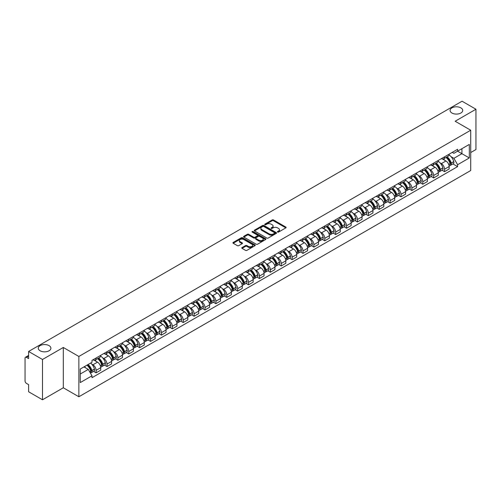 <?xml version="1.0" encoding="UTF-8"?>
<svg xmlns="http://www.w3.org/2000/svg" width="501" height="501" viewBox="0 0 501 501"><rect width="100%" height="100%" fill="white"/><g stroke="black" fill="none" stroke-linecap="round" stroke-linejoin="round"><path stroke-width="0.75" d="M277.604 232.076A0.676 0.395 0 0 0 278.562 232.076L285.839 227.874A0.971 0.557 0 0 0 286.121 227.479A0.971 0.557 0 0 0 285.839 227.078L273.508 219.964A0.971 0.557 0 0 0 272.137 219.964L264.86 224.166A0.676 0.395 0 0 0 265.818 224.717L266.757 224.172A3.1 1.791 0 0 1 271.141 224.172L272.175 224.767A3.1 1.791 0 0 1 273.083 226.032A3.1 1.791 0 0 1 272.175 227.297L271.229 227.842A0.676 0.395 0 0 0 272.187 228.393L273.133 227.855A3.1 1.791 0 0 1 277.516 227.855L278.543 228.443A3.1 1.791 0 0 1 279.452 229.715A3.1 1.791 0 0 1 278.543 230.98L277.604 231.518A0.676 0.395 0 0 0 277.604 232.076L277.604 231.518M49.06 345.621A6.319 3.645 0 0 0 42.178 344.832A6.319 3.645 0 0 0 38.276 348.201A6.319 3.645 0 0 0 40.124 350.781A6.319 3.645 0 0 0 47.013 351.57A6.319 3.645 0 0 0 50.914 348.201A6.319 3.645 0 0 0 49.06 345.621M460.876 107.865A6.319 3.645 0 0 0 453.987 107.076A6.319 3.645 0 0 0 450.086 110.445A6.319 3.645 0 0 0 451.94 113.026A6.319 3.645 0 0 0 458.822 113.815A6.319 3.645 0 0 0 462.724 110.445A6.319 3.645 0 0 0 460.876 107.865M242.058 247.569A0.971 0.557 0 0 0 241.776 247.964A0.971 0.557 0 0 0 242.058 248.364L245.521 250.362A0.971 0.557 0 0 0 246.893 250.362L254.978 245.69A0.971 0.557 0 0 0 255.26 245.296A0.971 0.557 0 0 0 254.978 244.901L242.641 237.781A0.971 0.557 0 0 0 241.275 237.781L233.19 242.446A0.971 0.557 0 0 0 232.902 242.841A0.971 0.557 0 0 0 233.19 243.242L237.368 245.653A0.971 0.557 0 0 0 238.739 245.653L242.196 243.655A0.971 0.557 0 0 0 242.484 243.261A0.971 0.557 0 0 0 242.196 242.866L240.123 241.67A2.593 1.497 0 0 1 239.365 240.612A2.593 1.497 0 0 1 240.968 239.227A2.593 1.497 0 0 1 243.793 239.553L251.909 244.237A2.593 1.497 0 0 1 252.667 245.296A2.593 1.497 0 0 1 251.07 246.68A2.593 1.497 0 0 1 248.245 246.354L246.893 245.571A0.971 0.557 0 0 0 245.521 245.571L242.058 247.569L242.058 248.364M78.864 356.462L63.301 347.475L42.497 359.486L28.607 351.464L462.06 101.215L475.95 109.237L455.152 121.242L470.715 130.229L78.864 356.462L78.864 396.761L470.715 170.528L470.715 130.229M266.826 238.056A0.971 0.557 0 0 0 268.198 238.056L276.283 233.391A0.971 0.557 0 0 0 276.565 232.996A0.971 0.557 0 0 0 276.283 232.602L263.952 225.481A0.971 0.557 0 0 0 262.58 225.481L254.495 230.147A0.971 0.557 0 0 0 254.214 230.541A0.971 0.557 0 0 0 254.495 230.936L266.826 238.056M252.404 232.22A0.676 0.395 0 0 1 253.093 232.32L265.618 239.547L257.545 244.206A0.971 0.557 0 0 1 256.174 244.206L243.843 237.086L243.843 236.297A0.971 0.557 0 0 0 243.561 236.691A0.971 0.557 0 0 0 243.843 237.086M243.843 236.297L247.3 234.299A0.971 0.557 0 0 1 248.671 234.299L253.675 237.186A0.971 0.557 0 0 0 255.047 237.186L257.339 235.865A0.971 0.557 0 0 0 257.62 235.47A0.971 0.557 0 0 0 257.339 235.069L252.135 232.063A0.676 0.395 0 0 1 253.093 231.512L265.63 238.752A0.971 0.557 0 0 1 265.912 239.146A0.971 0.557 0 0 1 265.63 239.541L265.63 238.752M42.497 359.486L42.497 399.785L28.607 391.763L28.607 384.63L26.447 383.384A1.973 1.14 -120 0 1 25.05 380.967L25.05 358.159A1.973 1.14 -120 0 1 25.457 357.251L28.607 355.434M470.715 152.554L475.95 149.536L475.95 109.237M42.497 399.785L63.301 387.774L78.864 396.761M28.607 351.464L28.607 358.597L26.447 357.351A1.973 1.14 -120 0 0 25.457 357.251M444.537 156.826A4.54 2.624 60 0 1 443.598 158.867L448.207 156.206A4.54 2.624 -120 0 0 449.147 154.17M440.166 162.969L441.331 163.639A4.54 2.624 60 0 1 444.544 169.2L449.147 166.539A4.54 2.624 -120 0 0 445.934 160.978L442.64 159.074M449.147 166.539L449.147 169L444.544 171.655L442.045 170.215M443.598 158.867A4.54 2.624 60 0 1 441.362 158.66M444.544 169.2L444.544 171.655M433.653 163.113A4.54 2.624 60 0 1 432.714 165.155L437.317 162.493A4.54 2.624 -120 0 0 438.256 160.452M431.154 176.502L433.653 177.943L438.256 175.281L438.256 172.826A4.54 2.624 -120 0 0 435.05 167.265L431.749 165.361M432.714 165.155A4.54 2.624 60 0 1 430.478 164.948M429.282 169.257L430.44 169.927A4.54 2.624 60 0 1 433.653 175.488L433.653 177.943M422.763 169.401A4.54 2.624 60 0 1 421.823 171.436L426.432 168.781A4.54 2.624 -120 0 0 427.372 166.739M420.264 182.79L422.763 184.23L427.372 181.569L427.372 179.114A4.54 2.624 -120 0 0 424.159 173.553L420.865 171.649M421.823 171.436A4.54 2.624 60 0 1 419.587 171.236M418.391 175.538L419.55 176.208A4.54 2.624 60 0 1 422.763 181.769L422.763 184.23M411.872 175.688A4.54 2.624 60 0 1 410.933 177.723L415.542 175.068A4.54 2.624 -120 0 0 416.481 173.027M409.38 189.077L411.872 190.518L416.481 187.856L416.481 185.401A4.54 2.624 -120 0 0 413.269 179.84L409.975 177.936M410.933 177.723A4.54 2.624 60 0 1 408.697 177.523M407.501 181.825L408.666 182.496A4.54 2.624 60 0 1 411.872 188.057L411.872 190.518M400.988 181.976A4.54 2.624 60 0 1 400.048 184.011L404.651 181.349A4.54 2.624 -120 0 0 405.591 179.314M398.489 195.359L400.988 196.805L405.591 194.144L405.591 191.683A4.54 2.624 -120 0 0 402.384 186.121L399.084 184.218M400.048 184.011A4.54 2.624 60 0 1 397.813 183.804M396.617 188.113L397.775 188.783A4.54 2.624 60 0 1 400.988 194.344L400.988 196.805M390.097 188.257A4.54 2.624 60 0 1 389.158 190.299L393.761 187.637A4.54 2.624 -120 0 0 394.707 185.602M387.599 201.646L390.097 203.087L394.707 200.431L394.707 197.97A4.54 2.624 -120 0 0 391.494 192.409L388.194 190.505M389.158 190.299A4.54 2.624 60 0 1 386.922 190.092M385.726 194.401L386.885 195.071A4.54 2.624 60 0 1 390.097 200.632L390.097 203.087M379.207 194.545A4.54 2.624 60 0 1 378.268 196.586L382.877 193.925A4.54 2.624 -120 0 0 383.816 191.889M376.708 207.934L379.207 209.374L383.816 206.719L383.816 204.258A4.54 2.624 -120 0 0 380.603 198.697L377.309 196.793M378.268 196.586A4.54 2.624 60 0 1 376.032 196.379M374.836 200.688L376 201.358A4.54 2.624 60 0 1 379.207 206.919L379.207 209.374M368.323 200.832A4.54 2.624 60 0 1 367.377 202.874L371.986 200.212A4.54 2.624 -120 0 0 372.926 198.171M365.824 214.221L368.323 215.662L372.926 213L372.926 210.545A4.54 2.624 -120 0 0 369.719 204.984L366.419 203.08M367.377 202.874A4.54 2.624 60 0 1 365.148 202.667M363.945 206.976L365.11 207.646A4.54 2.624 60 0 1 368.323 213.207L368.323 215.662M357.432 207.12A4.54 2.624 60 0 1 356.493 209.155L361.096 206.5A4.54 2.624 -120 0 0 362.035 204.458M354.933 220.509L357.432 221.949L362.041 219.288L362.041 216.833A4.54 2.624 -120 0 0 358.829 211.272L355.528 209.368M356.493 209.155A4.54 2.624 60 0 1 354.257 208.955M353.061 213.257L354.22 213.927A4.54 2.624 60 0 1 357.432 219.488L357.432 221.949M346.542 213.407A4.54 2.624 60 0 1 345.602 215.443L350.212 212.787A4.54 2.624 -120 0 0 351.151 210.746M344.043 226.79L346.542 228.237L351.151 225.575L351.151 223.12A4.54 2.624 -120 0 0 347.938 217.559L344.644 215.655M345.602 215.443A4.54 2.624 60 0 1 343.367 215.242M342.17 219.544L343.335 220.215A4.54 2.624 60 0 1 346.542 225.776L346.542 228.237M335.651 219.695A4.54 2.624 60 0 1 334.712 221.73L339.321 219.069A4.54 2.624 -120 0 0 340.26 217.033M333.159 233.078L335.657 234.524L340.26 231.863L340.26 229.402A4.54 2.624 -120 0 0 337.048 223.841L333.754 221.937M334.712 221.73A4.54 2.624 60 0 1 332.476 221.523M331.28 225.832L332.445 226.502A4.54 2.624 60 0 1 335.657 232.063L335.657 234.524M324.767 225.976A4.54 2.624 60 0 1 323.828 228.018L328.431 225.356A4.54 2.624 -120 0 0 329.37 223.321M322.268 239.365L324.767 240.806L329.37 238.15L329.37 235.689A4.54 2.624 -120 0 0 326.164 230.128L322.863 228.224M323.828 228.018A4.54 2.624 60 0 1 321.592 227.811M320.396 232.12L321.554 232.79A4.54 2.624 60 0 1 324.767 238.351L324.767 240.806M313.876 232.264A4.54 2.624 60 0 1 312.937 234.305L317.546 231.644A4.54 2.624 -120 0 0 318.486 229.608M311.378 245.653L313.876 247.093L318.486 244.438L318.486 241.977A4.54 2.624 -120 0 0 315.273 236.416L311.979 234.512M312.937 234.305A4.54 2.624 60 0 1 310.701 234.099M309.505 238.407L310.664 239.077A4.54 2.624 60 0 1 313.876 244.638L313.876 247.093M302.986 238.551A4.54 2.624 60 0 1 302.047 240.593L306.656 237.931A4.54 2.624 -120 0 0 307.595 235.89M300.494 251.94L302.986 253.381L307.595 250.719L307.595 248.264A4.54 2.624 -120 0 0 304.383 242.703L301.088 240.799M302.047 240.593A4.54 2.624 60 0 1 299.811 240.386M298.615 244.688L299.78 245.365A4.54 2.624 60 0 1 302.986 250.926L302.986 253.381M292.102 244.839A4.54 2.624 60 0 1 291.162 246.874L295.765 244.219A4.54 2.624 -120 0 0 296.705 242.177M289.603 258.228L292.102 259.668L296.705 257.007L296.705 254.552A4.54 2.624 -120 0 0 293.498 248.991L290.198 247.087M291.162 246.874A4.54 2.624 60 0 1 288.927 246.674M287.731 250.976L288.889 251.646A4.54 2.624 60 0 1 292.102 257.207L292.102 259.668M281.211 251.126A4.54 2.624 60 0 1 280.272 253.162L284.875 250.506A4.54 2.624 -120 0 0 285.82 248.465M278.713 264.509L281.211 265.956L285.82 263.294L285.82 260.839A4.54 2.624 -120 0 0 282.608 255.278L279.308 253.374M280.272 253.162A4.54 2.624 60 0 1 278.036 252.955M276.84 257.264L277.999 257.934A4.54 2.624 60 0 1 281.211 263.495L281.211 265.956M270.321 257.414A4.54 2.624 60 0 1 269.381 259.449L273.991 256.788A4.54 2.624 -120 0 0 274.93 254.752M267.822 270.797L270.321 272.243L274.93 269.582L274.93 267.121A4.54 2.624 -120 0 0 271.717 261.56L268.423 259.656M269.381 259.449A4.54 2.624 60 0 1 267.146 259.242M265.95 263.551L267.114 264.221A4.54 2.624 60 0 1 270.321 269.782L270.321 272.243M259.437 263.695A4.54 2.624 60 0 1 258.491 265.737L263.1 263.075A4.54 2.624 -120 0 0 264.04 261.04M256.938 277.084L259.437 278.525L264.04 275.869L264.04 273.408A4.54 2.624 -120 0 0 260.833 267.847L257.533 265.943M258.491 265.737A4.54 2.624 60 0 1 256.261 265.53M255.059 269.839L256.224 270.509A4.54 2.624 60 0 1 259.437 276.07L259.437 278.525M248.546 269.983A4.54 2.624 60 0 1 247.607 272.024L252.21 269.363A4.54 2.624 -120 0 0 253.149 267.327M246.047 283.372L248.546 284.812L253.155 282.157L253.155 279.696A4.54 2.624 -120 0 0 249.943 274.135L246.642 272.231M247.607 272.024A4.54 2.624 60 0 1 245.371 271.818M244.175 276.126L245.333 276.796A4.54 2.624 60 0 1 248.546 282.357L248.546 284.812M237.656 276.27A4.54 2.624 60 0 1 236.716 278.312L241.325 275.65A4.54 2.624 -120 0 0 242.265 273.609M235.157 289.659L237.656 291.1L242.265 288.438L242.265 285.983A4.54 2.624 -120 0 0 239.052 280.422L235.758 278.518M236.716 278.312A4.54 2.624 60 0 1 234.481 278.105M233.284 282.407L234.449 283.084A4.54 2.624 60 0 1 237.656 288.645L237.656 291.1M226.765 282.558A4.54 2.624 60 0 1 225.826 284.593L230.435 281.938A4.54 2.624 -120 0 0 231.374 279.896M224.273 295.947L226.771 297.387L231.374 294.726L231.374 292.271A4.54 2.624 -120 0 0 228.162 286.71L224.868 284.806M225.826 284.593A4.54 2.624 60 0 1 223.59 284.393M222.394 288.695L223.559 289.365A4.54 2.624 60 0 1 226.771 294.926L226.771 297.387M215.881 288.845A4.54 2.624 60 0 1 214.942 290.881L219.544 288.219A4.54 2.624 -120 0 0 220.484 286.184M213.382 302.228L215.881 303.675L220.484 301.013L220.484 298.558A4.54 2.624 -120 0 0 217.277 292.997L213.977 291.094M214.942 290.881A4.54 2.624 60 0 1 212.706 290.674M211.51 294.983L212.668 295.653A4.54 2.624 60 0 1 215.881 301.214L215.881 303.675M204.99 295.133A4.54 2.624 60 0 1 204.051 297.168L208.66 294.507A4.54 2.624 -120 0 0 209.6 292.471M202.492 308.516L204.99 309.962L209.6 307.301L209.6 304.84A4.54 2.624 -120 0 0 206.387 299.279L203.093 297.375M204.051 297.168A4.54 2.624 60 0 1 201.815 296.961M200.619 301.27L201.778 301.94A4.54 2.624 60 0 1 204.99 307.501L204.99 309.962M194.1 301.414A4.54 2.624 60 0 1 193.161 303.456L197.77 300.794A4.54 2.624 -120 0 0 198.709 298.759M191.607 314.803L194.1 316.244L198.709 313.588L198.709 311.127A4.54 2.624 -120 0 0 195.496 305.566L192.202 303.662M193.161 303.456A4.54 2.624 60 0 1 190.925 303.249M189.729 307.558L190.894 308.228A4.54 2.624 60 0 1 194.1 313.789L194.1 316.244M183.216 307.702A4.54 2.624 60 0 1 182.276 309.743L186.879 307.082A4.54 2.624 -120 0 0 187.819 305.046M180.717 321.091L183.216 322.531L187.819 319.876L187.819 317.415A4.54 2.624 -120 0 0 184.612 311.854L181.312 309.95M182.276 309.743A4.54 2.624 60 0 1 180.041 309.537M178.844 313.845L180.003 314.515A4.54 2.624 60 0 1 183.216 320.076L183.216 322.531M172.325 313.989A4.54 2.624 60 0 1 171.386 316.031L175.989 313.369A4.54 2.624 -120 0 0 176.934 311.328M169.826 327.378L172.325 328.819L176.934 326.157L176.934 323.702A4.54 2.624 -120 0 0 173.722 318.141L170.421 316.237M171.386 316.031A4.54 2.624 60 0 1 169.15 315.824M167.954 320.126L169.113 320.803A4.54 2.624 60 0 1 172.325 326.364L172.325 328.819M161.435 320.277A4.54 2.624 60 0 1 160.495 322.312L165.105 319.657A4.54 2.624 -120 0 0 166.044 317.615M158.936 333.666L161.435 335.106L166.044 332.445L166.044 329.99A4.54 2.624 -120 0 0 162.831 324.429L159.537 322.525M160.495 322.312A4.54 2.624 60 0 1 158.26 322.112M157.064 326.414L158.228 327.084A4.54 2.624 60 0 1 161.435 332.645L161.435 335.106M150.55 326.564A4.54 2.624 60 0 1 149.605 328.6L154.214 325.938A4.54 2.624 -120 0 0 155.153 323.903M148.052 339.947L150.55 341.394L155.153 338.732L155.153 336.271A4.54 2.624 -120 0 0 151.947 330.71L148.647 328.806M149.605 328.6A4.54 2.624 60 0 1 147.375 328.393M146.173 332.702L147.338 333.372A4.54 2.624 60 0 1 150.55 338.933L150.55 341.394M139.66 332.852A4.54 2.624 60 0 1 138.721 334.887L143.324 332.226A4.54 2.624 -120 0 0 144.269 330.19M137.161 346.235L139.66 347.681L144.269 345.02L144.269 342.559A4.54 2.624 -120 0 0 141.057 336.998L137.756 335.094M138.721 334.887A4.54 2.624 60 0 1 136.485 334.681M135.289 338.989L136.447 339.659A4.54 2.624 60 0 1 139.66 345.22L139.66 347.681M128.77 339.133A4.54 2.624 60 0 1 127.83 341.175L132.439 338.513A4.54 2.624 -120 0 0 133.379 336.478M126.271 352.522L128.77 353.963L133.379 351.307L133.379 348.846A4.54 2.624 -120 0 0 130.166 343.285L126.872 341.381M127.83 341.175A4.54 2.624 60 0 1 125.594 340.968M124.398 345.277L125.563 345.947A4.54 2.624 60 0 1 128.77 351.508L128.77 353.963M117.879 345.421A4.54 2.624 60 0 1 116.94 347.462L121.549 344.801A4.54 2.624 -120 0 0 122.488 342.759M115.387 358.81L117.885 360.25L122.488 357.595L122.488 355.134A4.54 2.624 -120 0 0 119.276 349.573L115.981 347.669M116.94 347.462A4.54 2.624 60 0 1 114.704 347.256M113.508 351.564L114.673 352.234A4.54 2.624 60 0 1 117.885 357.795L117.885 360.25M106.995 351.708A4.54 2.624 60 0 1 106.055 353.744L110.658 351.088A4.54 2.624 -120 0 0 111.598 349.047M104.496 365.097L106.995 366.538L111.598 363.876L111.598 361.421A4.54 2.624 -120 0 0 108.391 355.86L105.091 353.957M106.055 353.744A4.54 2.624 60 0 1 103.82 353.543M102.624 357.846L103.782 358.516A4.54 2.624 60 0 1 106.995 364.083L106.995 366.538M96.104 357.996A4.54 2.624 60 0 1 95.165 360.031L99.774 357.376A4.54 2.624 -120 0 0 100.714 355.334M93.606 371.385L96.104 372.825L100.714 370.164L100.714 367.709A4.54 2.624 -120 0 0 97.501 362.148L94.207 360.244M95.165 360.031A4.54 2.624 60 0 1 92.929 359.831M91.733 364.133L92.892 364.803A4.54 2.624 60 0 1 96.104 370.364L96.104 372.825M452.253 152.373L453.893 153.319L469.318 144.413L461.922 148.684L461.922 153.682L453.893 158.316L451.057 156.681M80.26 374.034L88.289 369.4L91.99 375.806L80.26 382.576L80.26 369.037L91.99 362.267L91.99 360.369L457.595 149.292L457.595 151.183L469.318 157.953L457.595 164.729L453.893 158.316M469.318 144.413L469.318 157.953M91.99 375.806L91.99 377.698L457.595 166.62L457.595 164.729M63.301 347.475L63.301 387.774M88.289 369.4L83.961 366.901M452.929 163.927L457.595 166.62M277.873 232.17L278.543 231.781A3.1 1.791 0 0 0 279.452 230.516L279.452 229.715M273.083 226.032L273.083 226.84A3.1 1.791 0 0 1 272.175 228.105L271.498 228.494M285.827 227.88L273.508 220.766A0.971 0.557 0 0 0 272.137 220.766L265.129 224.811M276.283 232.602L276.283 233.391L263.952 226.283A0.971 0.557 0 0 0 262.58 226.283L254.508 230.942L254.495 230.147M274.567 233.272A0.676 0.395 0 0 0 274.567 232.721L263.745 226.471A0.676 0.395 0 0 0 262.787 226.471L261.791 227.041A3.1 1.791 0 0 0 260.883 228.306A3.1 1.791 0 0 0 261.791 229.571L269.194 233.848A3.1 1.791 0 0 0 273.577 233.848L274.567 233.272L274.567 234.08A0.676 0.395 0 0 0 274.767 233.798L274.767 232.996M260.883 228.306L260.883 229.114A3.1 1.791 0 0 0 261.791 230.379L261.791 229.571M274.567 234.08L273.577 234.65A3.1 1.791 0 0 1 269.194 234.65L261.791 230.379M243.855 237.098L247.3 235.107L247.3 234.299M257.62 235.47L257.62 236.272A0.971 0.557 0 0 1 257.339 236.666L255.047 237.994A0.971 0.557 0 0 1 253.675 237.994L248.671 235.107A0.971 0.557 0 0 0 247.3 235.107M258.86 240.186A2.593 1.497 0 0 0 261.691 240.511A2.593 1.497 0 0 0 263.288 239.127A2.593 1.497 0 0 0 262.53 238.069L259.668 236.416A0.971 0.557 0 0 0 258.297 236.416L256.005 237.743A0.971 0.557 0 0 0 255.717 238.138A0.971 0.557 0 0 0 256.005 238.532L258.86 240.186L258.86 240.987A2.593 1.497 0 0 0 261.691 241.313A2.593 1.497 0 0 0 263.288 239.929L263.288 239.127M255.717 238.138L255.717 238.946A0.971 0.557 0 0 0 256.005 239.34L256.005 238.532M258.86 240.987L256.005 239.34M252.667 245.296L252.667 246.104A2.593 1.497 0 0 1 251.07 247.488A2.593 1.497 0 0 1 248.245 247.162L246.893 246.379A0.971 0.557 0 0 0 245.521 246.379L242.071 248.371M239.365 240.612L239.365 241.413A2.593 1.497 0 0 0 240.123 242.471L240.123 241.67M242.183 243.661L240.123 242.471M254.965 245.697L242.641 238.589A0.971 0.557 0 0 0 241.275 238.589L233.203 243.248M446.253 157.333A6.219 3.588 60 0 1 446.285 157.352A6.219 3.588 60 0 1 450.38 162.931L450.412 163.063A1.209 0.695 60 0 1 450.224 164.009A1.209 0.695 60 0 1 450.199 164.027M445.984 157.489A7.502 4.334 60 0 1 450.105 163.683L450.142 163.808A2.492 1.44 60 0 1 449.748 165.768L449.128 166.125M450.174 165.217A2.492 1.44 -120 0 0 450.862 165.123A2.492 1.44 -120 0 0 451.257 163.163L451.219 163.038A7.502 4.334 -120 0 0 447.099 156.844M449.053 154.966A7.502 4.334 60 0 1 453.768 161.566L453.806 161.691A2.492 1.44 60 0 1 453.411 163.652L450.862 165.123M443.423 158.955A7.502 4.334 60 0 1 444.988 160.433M448.639 160.445L449.591 160.996M435.363 163.62A6.219 3.588 60 0 1 435.394 163.639A6.219 3.588 60 0 1 439.49 169.219L439.527 169.344A1.209 0.695 60 0 1 439.333 170.296A1.209 0.695 60 0 1 439.308 170.309M435.093 163.777A7.502 4.334 60 0 1 439.214 169.964L439.252 170.096A2.492 1.44 60 0 1 438.857 172.05L438.237 172.413M439.283 171.499A2.492 1.44 -120 0 0 439.978 171.411A2.492 1.44 -120 0 0 440.373 169.451L440.335 169.319A7.502 4.334 -120 0 0 436.208 163.132M438.162 161.253A7.502 4.334 60 0 1 442.878 167.854L442.915 167.979A2.492 1.44 60 0 1 442.521 169.939L439.978 171.411M432.532 165.242A7.502 4.334 60 0 1 434.104 166.72M437.749 166.727L438.707 167.284M424.479 169.908A6.219 3.588 60 0 1 424.51 169.927A6.219 3.588 60 0 1 428.599 175.507L428.637 175.632A1.209 0.695 60 0 1 428.443 176.584A1.209 0.695 60 0 1 428.418 176.596M424.203 170.064A7.502 4.334 60 0 1 428.33 176.252L428.368 176.383A2.492 1.44 60 0 1 427.973 178.337L427.353 178.694M428.399 177.786A2.492 1.44 -120 0 0 429.088 177.692A2.492 1.44 -120 0 0 429.482 175.738L429.445 175.607A7.502 4.334 -120 0 0 425.324 169.419M427.278 167.541A7.502 4.334 60 0 1 431.994 174.135L432.031 174.267A2.492 1.44 60 0 1 431.637 176.22L429.088 177.692M421.648 171.524A7.502 4.334 60 0 1 423.213 173.008M426.858 173.014L427.816 173.565M413.588 176.195A6.219 3.588 60 0 1 413.619 176.208A6.219 3.588 60 0 1 417.709 181.794L417.746 181.919A1.209 0.695 60 0 1 417.558 182.871A1.209 0.695 60 0 1 417.527 182.884M413.319 176.352A7.502 4.334 60 0 1 417.439 182.539L417.477 182.671A2.492 1.44 60 0 1 417.082 184.625L416.463 184.982M417.508 184.074A2.492 1.44 -120 0 0 418.197 183.98A2.492 1.44 -120 0 0 418.592 182.026L418.554 181.894A7.502 4.334 -120 0 0 414.433 175.707M416.387 173.822A7.502 4.334 60 0 1 421.103 180.423L421.141 180.554A2.492 1.44 60 0 1 420.746 182.508L418.197 183.98M410.757 177.811A7.502 4.334 60 0 1 412.323 179.289M415.974 179.302L416.926 179.853M402.698 182.477A6.219 3.588 60 0 1 402.729 182.496A6.219 3.588 60 0 1 406.825 188.075L406.862 188.207A1.209 0.695 60 0 1 406.668 189.159A1.209 0.695 60 0 1 406.643 189.171M402.428 182.633A7.502 4.334 60 0 1 406.549 188.827L406.587 188.952A2.492 1.44 60 0 1 406.192 190.912L405.572 191.269M406.618 190.361A2.492 1.44 -120 0 0 407.313 190.267A2.492 1.44 -120 0 0 407.701 188.313L407.67 188.182A7.502 4.334 -120 0 0 403.543 181.995M405.497 180.109A7.502 4.334 60 0 1 410.213 186.71L410.25 186.842A2.492 1.44 60 0 1 409.856 188.796L407.313 190.267M399.867 184.099A7.502 4.334 60 0 1 401.439 185.577M405.084 185.589L406.042 186.14M391.813 188.764A6.219 3.588 60 0 1 391.845 188.783A6.219 3.588 60 0 1 395.934 194.363L395.972 194.494A1.209 0.695 60 0 1 395.777 195.44A1.209 0.695 60 0 1 395.752 195.459M391.538 188.921A7.502 4.334 60 0 1 395.665 195.114L395.696 195.24A2.492 1.44 60 0 1 395.308 197.2L394.688 197.557M395.734 196.649A2.492 1.44 -120 0 0 396.423 196.555A2.492 1.44 -120 0 0 396.817 194.595L396.779 194.469A7.502 4.334 -120 0 0 392.659 188.276M394.613 186.397A7.502 4.334 60 0 1 399.328 192.998L399.366 193.123A2.492 1.44 60 0 1 398.971 195.083L396.423 196.555M388.983 190.386A7.502 4.334 60 0 1 390.548 191.864M394.193 191.877L395.151 192.428M380.923 195.052A6.219 3.588 60 0 1 380.954 195.071A6.219 3.588 60 0 1 385.044 200.65L385.081 200.782A1.209 0.695 60 0 1 384.893 201.728A1.209 0.695 60 0 1 384.862 201.746M380.654 195.208A7.502 4.334 60 0 1 384.774 201.402L384.812 201.527A2.492 1.44 60 0 1 384.417 203.487L383.797 203.844M384.843 202.936A2.492 1.44 -120 0 0 385.532 202.842A2.492 1.44 -120 0 0 385.927 200.882L385.889 200.757A7.502 4.334 -120 0 0 381.768 194.563M383.722 192.685A7.502 4.334 60 0 1 388.438 199.285L388.475 199.411A2.492 1.44 60 0 1 388.081 201.371L385.532 202.842M378.092 196.674A7.502 4.334 60 0 1 379.658 198.152M383.309 198.158L384.261 198.715M370.032 201.339A6.219 3.588 60 0 1 370.064 201.358A6.219 3.588 60 0 1 374.159 206.938L374.197 207.063A1.209 0.695 60 0 1 374.003 208.015A1.209 0.695 60 0 1 373.978 208.028M369.763 201.496A7.502 4.334 60 0 1 373.884 207.683L373.921 207.815A2.492 1.44 60 0 1 373.527 209.769L372.907 210.132M373.953 209.218A2.492 1.44 -120 0 0 374.642 209.124A2.492 1.44 -120 0 0 375.036 207.17L374.998 207.038A7.502 4.334 -120 0 0 370.878 200.851M372.832 198.972A7.502 4.334 60 0 1 377.547 205.573L377.585 205.698A2.492 1.44 60 0 1 377.19 207.658L374.642 209.124M367.202 202.961A7.502 4.334 60 0 1 368.767 204.439M372.418 204.446L373.377 204.997M359.148 207.627A6.219 3.588 60 0 1 359.179 207.646A6.219 3.588 60 0 1 363.269 213.226L363.306 213.351A1.209 0.695 60 0 1 363.112 214.303A1.209 0.695 60 0 1 363.087 214.315M358.873 207.783A7.502 4.334 60 0 1 362.993 213.971L363.031 214.102A2.492 1.44 60 0 1 362.636 216.056L362.016 216.413M363.062 215.505A2.492 1.44 -120 0 0 363.757 215.411A2.492 1.44 -120 0 0 364.152 213.457L364.114 213.326A7.502 4.334 -120 0 0 359.987 207.138M361.941 205.26A7.502 4.334 60 0 1 366.663 211.854L366.694 211.986A2.492 1.44 60 0 1 366.306 213.94L363.757 215.411M356.317 209.243A7.502 4.334 60 0 1 357.883 210.721M361.528 210.733L362.486 211.284M348.258 213.914A6.219 3.588 60 0 1 348.289 213.927A6.219 3.588 60 0 1 352.378 219.513L352.416 219.638A1.209 0.695 60 0 1 352.228 220.59A1.209 0.695 60 0 1 352.197 220.603M347.982 214.071A7.502 4.334 60 0 1 352.109 220.258L352.147 220.39A2.492 1.44 60 0 1 351.752 222.344L351.132 222.701M352.178 221.793A2.492 1.44 -120 0 0 352.867 221.699A2.492 1.44 -120 0 0 353.261 219.745L353.224 219.613A7.502 4.334 -120 0 0 349.103 213.426M351.057 211.541A7.502 4.334 60 0 1 355.773 218.142L355.81 218.273A2.492 1.44 60 0 1 355.416 220.227L352.867 221.699M345.427 215.53A7.502 4.334 60 0 1 346.993 217.008M350.637 217.021L351.596 217.572M337.367 220.196A6.219 3.588 60 0 1 337.398 220.215A6.219 3.588 60 0 1 341.494 225.794L341.525 225.926A1.209 0.695 60 0 1 341.338 226.878A1.209 0.695 60 0 1 341.313 226.89M337.098 220.352A7.502 4.334 60 0 1 341.219 226.546L341.256 226.671A2.492 1.44 60 0 1 340.862 228.631L340.242 228.988M341.287 228.08A2.492 1.44 -120 0 0 341.976 227.986A2.492 1.44 -120 0 0 342.371 226.026L342.333 225.901A7.502 4.334 -120 0 0 338.213 219.714M340.166 217.829A7.502 4.334 60 0 1 344.882 224.429L344.92 224.561A2.492 1.44 60 0 1 344.525 226.515L341.976 227.986M334.536 221.818A7.502 4.334 60 0 1 336.102 223.296M339.753 223.308L340.705 223.859M326.477 226.483A6.219 3.588 60 0 1 326.508 226.502A6.219 3.588 60 0 1 330.604 232.082L330.641 232.214A1.209 0.695 60 0 1 330.447 233.159A1.209 0.695 60 0 1 330.422 233.178M326.207 226.64A7.502 4.334 60 0 1 330.328 232.833L330.366 232.959A2.492 1.44 60 0 1 329.971 234.919L329.351 235.276M330.397 234.368A2.492 1.44 -120 0 0 331.092 234.274A2.492 1.44 -120 0 0 331.487 232.314L331.449 232.188A7.502 4.334 -120 0 0 327.322 225.995M329.276 224.116A7.502 4.334 60 0 1 333.992 230.717L334.029 230.842A2.492 1.44 60 0 1 333.635 232.802L331.092 234.274M323.646 228.105A7.502 4.334 60 0 1 325.218 229.583M328.863 229.596L329.821 230.147M315.592 232.771A6.219 3.588 60 0 1 315.624 232.79A6.219 3.588 60 0 1 319.713 238.37L319.751 238.501A1.209 0.695 60 0 1 319.563 239.447A1.209 0.695 60 0 1 319.532 239.459M315.317 232.927A7.502 4.334 60 0 1 319.444 239.121L319.481 239.246A2.492 1.44 60 0 1 319.087 241.206L318.467 241.563M319.513 240.655A2.492 1.44 -120 0 0 320.202 240.561A2.492 1.44 -120 0 0 320.596 238.601L320.559 238.476A7.502 4.334 -120 0 0 316.438 232.282M318.392 230.404A7.502 4.334 60 0 1 323.107 237.004L323.145 237.13A2.492 1.44 60 0 1 322.75 239.09L320.202 240.561M312.762 234.393A7.502 4.334 60 0 1 314.327 235.871M317.972 235.877L318.93 236.434M304.702 239.058A6.219 3.588 60 0 1 304.733 239.077A6.219 3.588 60 0 1 308.823 244.657L308.86 244.782A1.209 0.695 60 0 1 308.672 245.734A1.209 0.695 60 0 1 308.641 245.747M304.433 239.215A7.502 4.334 60 0 1 308.553 245.402L308.591 245.534A2.492 1.44 60 0 1 308.196 247.488L307.576 247.851M308.622 246.937A2.492 1.44 -120 0 0 309.311 246.843A2.492 1.44 -120 0 0 309.706 244.889L309.668 244.757A7.502 4.334 -120 0 0 305.547 238.57M307.501 236.691A7.502 4.334 60 0 1 312.217 243.292L312.255 243.417A2.492 1.44 60 0 1 311.86 245.377L309.311 246.843M301.871 240.674A7.502 4.334 60 0 1 303.437 242.158M307.088 242.165L308.04 242.716M293.811 245.346A6.219 3.588 60 0 1 293.843 245.365A6.219 3.588 60 0 1 297.938 250.945L297.976 251.07A1.209 0.695 60 0 1 297.782 252.022A1.209 0.695 60 0 1 297.757 252.034M293.542 245.503A7.502 4.334 60 0 1 297.663 251.69L297.7 251.821A2.492 1.44 60 0 1 297.306 253.775L296.686 254.132M297.732 253.224A2.492 1.44 -120 0 0 298.427 253.13A2.492 1.44 -120 0 0 298.815 251.176L298.784 251.045A7.502 4.334 -120 0 0 294.657 244.857M296.611 242.972A7.502 4.334 60 0 1 301.326 249.573L301.364 249.705A2.492 1.44 60 0 1 300.969 251.659L298.427 253.13M290.981 246.962A7.502 4.334 60 0 1 292.553 248.44M296.197 248.452L297.156 249.003M282.927 251.634A6.219 3.588 60 0 1 282.959 251.646A6.219 3.588 60 0 1 287.048 257.226L287.086 257.357A1.209 0.695 60 0 1 286.891 258.309A1.209 0.695 60 0 1 286.866 258.322M282.652 251.79A7.502 4.334 60 0 1 286.779 257.977L286.81 258.109A2.492 1.44 60 0 1 286.422 260.063L285.802 260.42M286.848 259.512A2.492 1.44 -120 0 0 287.536 259.418A2.492 1.44 -120 0 0 287.931 257.464L287.893 257.332A7.502 4.334 -120 0 0 283.773 251.145M285.727 249.26A7.502 4.334 60 0 1 290.442 255.861L290.48 255.992A2.492 1.44 60 0 1 290.085 257.946L287.536 259.418M280.097 253.249A7.502 4.334 60 0 1 281.662 254.727M285.307 254.74L286.265 255.291M272.037 257.915A6.219 3.588 60 0 1 272.068 257.934A6.219 3.588 60 0 1 276.157 263.513L276.195 263.645A1.209 0.695 60 0 1 276.007 264.597A1.209 0.695 60 0 1 275.976 264.609M271.767 258.071A7.502 4.334 60 0 1 275.888 264.265L275.926 264.39A2.492 1.44 60 0 1 275.531 266.35L274.911 266.707M275.957 265.799A2.492 1.44 -120 0 0 276.646 265.705A2.492 1.44 -120 0 0 277.04 263.745L277.003 263.62A7.502 4.334 -120 0 0 272.882 257.426M274.836 255.548A7.502 4.334 60 0 1 279.552 262.148L279.589 262.28A2.492 1.44 60 0 1 279.195 264.234L276.646 265.705M269.206 259.537A7.502 4.334 60 0 1 270.772 261.015M274.423 261.027L275.375 261.578M261.146 264.202A6.219 3.588 60 0 1 261.178 264.221A6.219 3.588 60 0 1 265.273 269.801L265.311 269.933A1.209 0.695 60 0 1 265.117 270.878A1.209 0.695 60 0 1 265.092 270.897M260.877 264.359A7.502 4.334 60 0 1 264.998 270.553L265.035 270.678A2.492 1.44 60 0 1 264.641 272.638L264.021 272.995M265.067 272.087A2.492 1.44 -120 0 0 265.755 271.993A2.492 1.44 -120 0 0 266.15 270.033L266.112 269.907A7.502 4.334 -120 0 0 261.992 263.714M263.946 261.835A7.502 4.334 60 0 1 268.661 268.436L268.699 268.561A2.492 1.44 60 0 1 268.304 270.521L265.755 271.993M258.316 265.824A7.502 4.334 60 0 1 259.881 267.302M263.532 267.315L264.49 267.866M250.262 270.49A6.219 3.588 60 0 1 250.293 270.509A6.219 3.588 60 0 1 254.383 276.089L254.42 276.22A1.209 0.695 60 0 1 254.226 277.166A1.209 0.695 60 0 1 254.201 277.178M249.986 270.646A7.502 4.334 60 0 1 254.107 276.834L254.145 276.965A2.492 1.44 60 0 1 253.75 278.925L253.13 279.282M254.176 278.374A2.492 1.44 -120 0 0 254.871 278.28A2.492 1.44 -120 0 0 255.266 276.32L255.228 276.195A7.502 4.334 -120 0 0 251.101 270.001M253.055 268.123A7.502 4.334 60 0 1 257.777 274.723L257.808 274.849A2.492 1.44 60 0 1 257.42 276.809L254.871 278.28M247.431 272.112A7.502 4.334 60 0 1 248.997 273.59M252.642 273.596L253.6 274.153M239.372 276.777A6.219 3.588 60 0 1 239.403 276.796A6.219 3.588 60 0 1 243.492 282.376L243.53 282.501A1.209 0.695 60 0 1 243.342 283.453A1.209 0.695 60 0 1 243.311 283.466M239.096 276.934A7.502 4.334 60 0 1 243.223 283.121L243.261 283.253A2.492 1.44 60 0 1 242.866 285.207L242.246 285.57M243.292 284.656A2.492 1.44 -120 0 0 243.981 284.562A2.492 1.44 -120 0 0 244.375 282.608L244.338 282.476A7.502 4.334 -120 0 0 240.217 276.289M242.171 274.41A7.502 4.334 60 0 1 246.887 281.005L246.924 281.136A2.492 1.44 60 0 1 246.53 283.096L243.981 284.562M236.541 278.393A7.502 4.334 60 0 1 238.107 279.877M241.751 279.884L242.709 280.435M228.481 283.065A6.219 3.588 60 0 1 228.512 283.084A6.219 3.588 60 0 1 232.608 288.664L232.639 288.789A1.209 0.695 60 0 1 232.451 289.741A1.209 0.695 60 0 1 232.426 289.753M228.212 283.222A7.502 4.334 60 0 1 232.332 289.409L232.37 289.54A2.492 1.44 60 0 1 231.976 291.494L231.356 291.851M232.401 290.943A2.492 1.44 -120 0 0 233.09 290.849A2.492 1.44 -120 0 0 233.485 288.895L233.447 288.764A7.502 4.334 -120 0 0 229.326 282.577M231.28 280.692A7.502 4.334 60 0 1 235.996 287.292L236.034 287.424A2.492 1.44 60 0 1 235.639 289.378L233.09 290.849M225.65 284.681A7.502 4.334 60 0 1 227.216 286.159M230.867 286.171L231.819 286.722M217.591 289.353A6.219 3.588 60 0 1 217.622 289.365A6.219 3.588 60 0 1 221.718 294.945L221.755 295.076A1.209 0.695 60 0 1 221.561 296.028A1.209 0.695 60 0 1 221.536 296.041M217.321 289.509A7.502 4.334 60 0 1 221.442 295.696L221.48 295.828A2.492 1.44 60 0 1 221.085 297.782L220.465 298.139M221.511 297.231A2.492 1.44 -120 0 0 222.206 297.137A2.492 1.44 -120 0 0 222.601 295.183L222.563 295.051A7.502 4.334 -120 0 0 218.436 288.864M220.39 286.979A7.502 4.334 60 0 1 225.106 293.58L225.143 293.711A2.492 1.44 60 0 1 224.749 295.665L222.206 297.137M214.76 290.968A7.502 4.334 60 0 1 216.332 292.446M219.977 292.459L220.935 293.01M206.706 295.634A6.219 3.588 60 0 1 206.738 295.653A6.219 3.588 60 0 1 210.827 301.233L210.865 301.364A1.209 0.695 60 0 1 210.677 302.31A1.209 0.695 60 0 1 210.645 302.328M206.431 295.79A7.502 4.334 60 0 1 210.558 301.984L210.595 302.109A2.492 1.44 60 0 1 210.201 304.069L209.581 304.426M210.627 303.518A2.492 1.44 -120 0 0 211.316 303.424A2.492 1.44 -120 0 0 211.71 301.464L211.672 301.339A7.502 4.334 -120 0 0 207.552 295.145M209.506 293.267A7.502 4.334 60 0 1 214.221 299.867L214.259 299.999A2.492 1.44 60 0 1 213.864 301.953L211.316 303.424M203.876 297.256A7.502 4.334 60 0 1 205.441 298.734M209.086 298.746L210.044 299.297M195.816 301.921A6.219 3.588 60 0 1 195.847 301.94A6.219 3.588 60 0 1 199.937 307.52L199.974 307.652A1.209 0.695 60 0 1 199.786 308.597A1.209 0.695 60 0 1 199.755 308.616M195.547 302.078A7.502 4.334 60 0 1 199.667 308.272L199.705 308.397A2.492 1.44 60 0 1 199.31 310.357L198.69 310.714M199.736 309.806A2.492 1.44 -120 0 0 200.425 309.712A2.492 1.44 -120 0 0 200.82 307.752L200.782 307.627A7.502 4.334 -120 0 0 196.661 301.433M198.615 299.554A7.502 4.334 60 0 1 203.331 306.155L203.368 306.28A2.492 1.44 60 0 1 202.974 308.24L200.425 309.712M192.985 303.543A7.502 4.334 60 0 1 194.551 305.021M198.202 305.034L199.154 305.585M184.925 308.209A6.219 3.588 60 0 1 184.957 308.228A6.219 3.588 60 0 1 189.052 313.808L189.09 313.939A1.209 0.695 60 0 1 188.896 314.885A1.209 0.695 60 0 1 188.871 314.897M184.656 308.365A7.502 4.334 60 0 1 188.777 314.553L188.814 314.684A2.492 1.44 60 0 1 188.42 316.645L187.8 317.001M188.846 316.093A2.492 1.44 -120 0 0 189.541 315.999A2.492 1.44 -120 0 0 189.929 314.039L189.898 313.914A7.502 4.334 -120 0 0 185.771 307.72M187.725 305.842A7.502 4.334 60 0 1 192.44 312.442L192.478 312.568A2.492 1.44 60 0 1 192.083 314.528L189.541 315.999M182.095 309.831A7.502 4.334 60 0 1 183.667 311.309M187.311 311.315L188.27 311.873M174.041 314.496A6.219 3.588 60 0 1 174.072 314.515A6.219 3.588 60 0 1 178.162 320.095L178.199 320.22A1.209 0.695 60 0 1 178.005 321.172A1.209 0.695 60 0 1 177.98 321.185M173.766 314.653A7.502 4.334 60 0 1 177.893 320.84L177.924 320.972A2.492 1.44 60 0 1 177.536 322.926L176.916 323.289M177.961 322.375A2.492 1.44 -120 0 0 178.65 322.281A2.492 1.44 -120 0 0 179.045 320.327L179.007 320.195A7.502 4.334 -120 0 0 174.887 314.008M176.84 312.129A7.502 4.334 60 0 1 181.556 318.724L181.594 318.855A2.492 1.44 60 0 1 181.199 320.815L178.65 322.281M171.21 316.112A7.502 4.334 60 0 1 172.776 317.596M176.421 317.603L177.379 318.154M163.151 320.784A6.219 3.588 60 0 1 163.182 320.803A6.219 3.588 60 0 1 167.271 326.383L167.309 326.508A1.209 0.695 60 0 1 167.121 327.46A1.209 0.695 60 0 1 167.09 327.472M162.881 320.941A7.502 4.334 60 0 1 167.002 327.128L167.04 327.259A2.492 1.44 60 0 1 166.645 329.213L166.025 329.57M167.071 328.662A2.492 1.44 -120 0 0 167.76 328.568A2.492 1.44 -120 0 0 168.154 326.614L168.117 326.483A7.502 4.334 -120 0 0 163.996 320.296M165.95 318.411A7.502 4.334 60 0 1 170.666 325.011L170.703 325.143A2.492 1.44 60 0 1 170.309 327.097L167.76 328.568M160.32 322.4A7.502 4.334 60 0 1 161.886 323.878M165.537 323.89L166.489 324.441M152.26 327.065A6.219 3.588 60 0 1 152.291 327.084A6.219 3.588 60 0 1 156.387 332.664L156.425 332.796A1.209 0.695 60 0 1 156.231 333.747A1.209 0.695 60 0 1 156.206 333.76M151.991 327.228A7.502 4.334 60 0 1 156.112 333.415L156.149 333.547A2.492 1.44 60 0 1 155.755 335.501L155.135 335.858M156.18 334.95A2.492 1.44 -120 0 0 156.869 334.856A2.492 1.44 -120 0 0 157.264 332.902L157.226 332.77A7.502 4.334 -120 0 0 153.106 326.583M155.059 324.698A7.502 4.334 60 0 1 159.775 331.299L159.813 331.43A2.492 1.44 60 0 1 159.418 333.384L156.869 334.856M149.43 328.687A7.502 4.334 60 0 1 150.995 330.165M154.646 330.178L155.604 330.729M141.376 333.353A6.219 3.588 60 0 1 141.407 333.372A6.219 3.588 60 0 1 145.497 338.952L145.534 339.083A1.209 0.695 60 0 1 145.34 340.029A1.209 0.695 60 0 1 145.315 340.047M141.1 333.509A7.502 4.334 60 0 1 145.221 339.703L145.259 339.828A2.492 1.44 60 0 1 144.864 341.788L144.244 342.145M145.296 341.237A2.492 1.44 -120 0 0 145.985 341.143A2.492 1.44 -120 0 0 146.38 339.183L146.342 339.058A7.502 4.334 -120 0 0 142.215 332.864M144.169 330.986A7.502 4.334 60 0 1 148.891 337.586L148.922 337.718A2.492 1.44 60 0 1 148.534 339.672L145.985 341.143M138.545 334.975A7.502 4.334 60 0 1 140.111 336.453M143.756 336.465L144.714 337.016M130.485 339.64A6.219 3.588 60 0 1 130.517 339.659A6.219 3.588 60 0 1 134.606 345.239L134.644 345.371A1.209 0.695 60 0 1 134.456 346.316A1.209 0.695 60 0 1 134.425 346.335M130.21 339.797A7.502 4.334 60 0 1 134.337 345.991L134.374 346.116A2.492 1.44 60 0 1 133.98 348.076L133.36 348.433M134.406 347.525A2.492 1.44 -120 0 0 135.095 347.431A2.492 1.44 -120 0 0 135.489 345.471L135.452 345.346A7.502 4.334 -120 0 0 131.331 339.152M133.285 337.273A7.502 4.334 60 0 1 138 343.874L138.038 343.999A2.492 1.44 60 0 1 137.643 345.959L135.095 347.431M127.655 341.262A7.502 4.334 60 0 1 129.22 342.74M132.865 342.753L133.823 343.304M119.595 345.928A6.219 3.588 60 0 1 119.626 345.947A6.219 3.588 60 0 1 123.722 351.527L123.753 351.658A1.209 0.695 60 0 1 123.565 352.604A1.209 0.695 60 0 1 123.54 352.616M119.326 346.085A7.502 4.334 60 0 1 123.446 352.272L123.484 352.403A2.492 1.44 60 0 1 123.089 354.364L122.469 354.721M123.515 353.812A2.492 1.44 -120 0 0 124.204 353.719A2.492 1.44 -120 0 0 124.599 351.758L124.561 351.627A7.502 4.334 -120 0 0 120.44 345.44M122.394 343.561A7.502 4.334 60 0 1 127.11 350.161L127.148 350.287A2.492 1.44 60 0 1 126.753 352.247L124.204 353.719M116.764 347.55A7.502 4.334 60 0 1 118.33 349.028M121.981 349.034L122.933 349.592M108.704 352.216A6.219 3.588 60 0 1 108.736 352.234A6.219 3.588 60 0 1 112.831 357.814L112.869 357.939A1.209 0.695 60 0 1 112.675 358.891A1.209 0.695 60 0 1 112.65 358.904M108.435 352.372A7.502 4.334 60 0 1 112.556 358.559L112.593 358.691A2.492 1.44 60 0 1 112.199 360.645L111.579 361.002M112.625 360.094A2.492 1.44 -120 0 0 113.32 360A2.492 1.44 -120 0 0 113.714 358.046L113.677 357.914A7.502 4.334 -120 0 0 109.55 351.727M111.504 349.848A7.502 4.334 60 0 1 116.219 356.443L116.257 356.574A2.492 1.44 60 0 1 115.863 358.534L113.32 360M105.874 353.831A7.502 4.334 60 0 1 107.446 355.315M111.09 355.322L112.049 355.873M97.82 358.503A6.219 3.588 60 0 1 97.852 358.516A6.219 3.588 60 0 1 101.941 364.102L101.979 364.227A1.209 0.695 60 0 1 101.791 365.179A1.209 0.695 60 0 1 101.759 365.191M97.545 358.66A7.502 4.334 60 0 1 101.672 364.847L101.709 364.978A2.492 1.44 60 0 1 101.315 366.932L100.695 367.289M101.741 366.381A2.492 1.44 -120 0 0 102.429 366.287A2.492 1.44 -120 0 0 102.824 364.333L102.786 364.202A7.502 4.334 -120 0 0 98.666 358.015M100.62 356.13A7.502 4.334 60 0 1 105.335 362.73L105.373 362.862A2.492 1.44 60 0 1 104.978 364.816L102.429 366.287M94.99 360.119A7.502 4.334 60 0 1 96.555 361.597M100.2 361.609L101.158 362.16M87.268 364.991A6.219 3.588 60 0 1 91.05 370.383L91.088 370.515A1.209 0.695 60 0 1 90.9 371.466A1.209 0.695 60 0 1 90.869 371.479M86.949 365.173A7.502 4.334 60 0 1 90.781 371.135L90.819 371.266A2.492 1.44 60 0 1 90.474 373.189M90.85 372.669A2.492 1.44 -120 0 0 91.539 372.575A2.492 1.44 -120 0 0 91.934 370.621L91.896 370.49A7.502 4.334 -120 0 0 88.07 364.528M90.612 363.056A7.502 4.334 60 0 1 94.445 369.018L94.482 369.149A2.492 1.44 60 0 1 94.088 371.103L91.539 372.575M84.4 366.644A7.502 4.334 60 0 1 85.665 367.884M89.316 367.897L90.268 368.448M106.995 364.083L111.598 361.421M117.885 357.795L122.488 355.134M128.77 351.508L133.379 348.846M139.66 345.22L144.269 342.559M150.55 338.933L155.153 336.271M161.435 332.645L166.044 329.99M172.325 326.364L176.934 323.702M183.216 320.076L187.819 317.415M194.1 313.789L198.709 311.127M204.99 307.501L209.6 304.84M215.881 301.214L220.484 298.558M226.771 294.926L231.374 292.271M237.656 288.645L242.265 285.983M248.546 282.357L253.155 279.696M259.437 276.07L264.04 273.408M270.321 269.782L274.93 267.121M281.211 263.495L285.82 260.839M292.102 257.207L296.705 254.552M302.986 250.926L307.595 248.264M313.876 244.638L318.486 241.977M324.767 238.351L329.37 235.689M335.657 232.063L340.26 229.402M346.542 225.776L351.151 223.12M357.432 219.488L362.041 216.833M368.323 213.207L372.926 210.545M379.207 206.919L383.816 204.258M390.097 200.632L394.707 197.97M400.988 194.344L405.591 191.683M411.872 188.057L416.481 185.401M422.763 181.769L427.372 179.114M433.653 175.488L438.256 172.826M96.104 370.364L100.714 367.709M92.892 364.803L97.501 362.148M103.782 358.516L108.391 355.86M114.673 352.234L119.276 349.573M125.563 345.947L130.166 343.285M136.447 339.659L141.057 336.998M147.338 333.372L151.947 330.71M158.228 327.084L162.831 324.429M169.113 320.803L173.722 318.141M180.003 314.515L184.612 311.854M190.894 308.228L195.496 305.566M201.778 301.94L206.387 299.279M212.668 295.653L217.277 292.997M223.559 289.365L228.162 286.71M234.449 283.084L239.052 280.422M245.333 276.796L249.943 274.135M256.224 270.509L260.833 267.847M267.114 264.221L271.717 261.56M277.999 257.934L282.608 255.278M288.889 251.646L293.498 248.991M299.78 245.365L304.383 242.703M310.664 239.077L315.273 236.416M321.554 232.79L326.164 230.128M332.445 226.502L337.048 223.841M343.335 220.215L347.938 217.559M354.22 213.927L358.829 211.272M365.11 207.646L369.719 204.984M376 201.358L380.603 198.697M386.885 195.071L391.494 192.409M397.775 188.783L402.384 186.121M408.666 182.496L413.269 179.84M419.55 176.208L424.159 173.553M430.44 169.927L435.05 167.265M441.331 163.639L445.934 160.978M28.607 356.098L26.447 357.351M278.543 231.781L278.543 230.98M271.229 228.393L271.229 227.842M272.175 228.105L272.175 227.297M264.86 224.717L264.86 224.166M272.137 220.766L272.137 219.964M273.508 220.766L273.508 219.964M285.839 227.874L285.839 227.078M262.58 226.283L262.58 225.481M263.952 226.283L263.952 225.481M269.194 234.65L269.194 233.848M273.577 234.65L273.577 233.848M248.671 235.107L248.671 234.299M253.675 237.994L253.675 237.186M255.047 237.994L255.047 237.186M257.339 236.666L257.339 235.865M253.093 232.32L253.093 231.512M245.521 246.379L245.521 245.571M246.893 246.379L246.893 245.571M248.245 247.162L248.245 246.354M242.196 243.655L242.196 242.866M233.19 243.242L233.19 242.446M241.275 238.589L241.275 237.781M242.641 238.589L242.641 237.781M254.978 245.69L254.978 244.901M448.777 164.597L450.142 163.808M451.257 163.163L453.806 161.691M451.219 163.038L453.768 161.566M448.733 164.472L450.474 163.458M437.887 170.885L439.252 170.096M440.373 169.451L442.915 167.979M440.335 169.319L442.878 167.854M437.843 170.76L439.584 169.745M427.002 177.172L428.368 176.383M429.482 175.738L432.031 174.267M429.445 175.607L431.994 174.135M426.952 177.047L428.693 176.033M416.112 183.454L417.477 182.671M418.592 182.026L421.141 180.554M418.554 181.894L421.103 180.423M417.439 182.533L417.809 182.314M416.068 183.335L417.439 182.539M405.221 189.741L406.587 188.952M407.701 188.313L410.25 186.842M407.67 188.182L410.213 186.71M405.177 189.622L406.918 188.601M394.331 196.029L395.696 195.24M396.817 194.595L399.366 193.123M396.779 194.469L399.328 192.998M394.287 195.904L396.028 194.889M383.447 202.316L384.812 201.527M385.927 200.882L388.475 199.411M385.889 200.757L388.438 199.285M383.397 202.191L385.144 201.177M372.556 208.604L373.921 207.815M375.036 207.17L377.585 205.698M374.998 207.038L377.547 205.573M373.884 207.677L374.253 207.464M372.512 208.479L373.884 207.683M361.666 214.891L363.031 214.102M364.152 213.457L366.694 211.986M364.114 213.326L366.663 211.854M361.622 214.766L363.363 213.745M350.781 221.173L352.147 220.39M353.261 219.745L355.81 218.273M353.224 219.613L355.773 218.142M350.731 221.054L352.479 220.033M339.891 227.46L341.256 226.671M342.371 226.026L344.92 224.561M342.333 225.901L344.882 224.429M339.847 227.341L341.588 226.32M329 233.748L330.366 232.959M331.487 232.314L334.029 230.842M331.449 232.188L333.992 230.717M330.328 232.821L330.698 232.608M328.957 233.623L330.328 232.833M318.116 240.035L319.481 239.246M320.596 238.601L323.145 237.13M320.559 238.476L323.107 237.004M319.438 239.109L319.807 238.896M318.066 239.91L319.444 239.121M307.226 246.323L308.591 245.534M309.706 244.889L312.255 243.417M309.668 244.757L312.217 243.292M307.182 246.198L308.923 245.183M296.335 252.61L297.7 251.821M298.815 251.176L301.364 249.705M298.784 251.045L301.326 249.573M296.291 252.485L298.032 251.464M285.445 258.892L286.81 258.109M287.931 257.464L290.48 255.992M287.893 257.332L290.442 255.861M286.772 257.971L287.142 257.752M285.401 258.773L286.779 257.977M274.561 265.179L275.926 264.39M277.04 263.745L279.589 262.28M277.003 263.62L279.552 262.148M275.882 264.252L276.258 264.04M274.51 265.054L275.888 264.265M263.67 271.467L265.035 270.678M266.15 270.033L268.699 268.561M266.112 269.907L268.661 268.436M263.626 271.342L265.367 270.327M252.78 277.754L254.145 276.965M255.266 276.32L257.808 274.849M255.228 276.195L257.777 274.723M252.736 277.629L254.477 276.615M241.895 284.042L243.261 283.253M244.375 282.608L246.924 281.136M244.338 282.476L246.887 281.005M243.217 283.115L243.592 282.902M241.845 283.917L243.223 283.121M231.005 290.329L232.37 289.54M233.485 288.895L236.034 287.424M233.447 288.764L235.996 287.292M232.332 289.403L232.702 289.183M230.961 290.204L232.332 289.409M220.114 296.611L221.48 295.828M222.601 295.183L225.143 293.711M222.563 295.051L225.106 293.58M220.071 296.492L221.811 295.471M209.23 302.898L210.595 302.109M211.71 301.464L214.259 299.999M211.672 301.339L214.221 299.867M209.18 302.773L210.921 301.759M198.34 309.186L199.705 308.397M200.82 307.752L203.368 306.28M200.782 307.627L203.331 306.155M198.296 309.061L200.037 308.046M187.449 315.473L188.814 314.684M189.929 314.039L192.478 312.568M189.898 313.914L192.44 312.442M188.777 314.547L189.146 314.334M187.405 315.348L188.777 314.553M176.565 321.761L177.924 320.972M179.045 320.327L181.594 318.855M179.007 320.195L181.556 318.724M176.515 321.636L178.256 320.621M165.674 328.049L167.04 327.259M168.154 326.614L170.703 325.143M168.117 326.483L170.666 325.011M165.624 327.923L167.372 326.902M154.784 334.33L156.149 333.547M157.264 332.902L159.813 331.43M157.226 332.77L159.775 331.299M154.74 334.211L156.481 333.19M143.893 340.617L145.259 339.828M146.38 339.183L148.922 337.718M146.342 339.058L148.891 337.586M145.221 339.691L145.591 339.478M143.85 340.492L145.221 339.703M133.009 346.905L134.374 346.116M135.489 345.471L138.038 343.999M135.452 345.346L138 343.874M134.331 345.978L134.706 345.765M132.959 346.78L134.337 345.991M122.119 353.192L123.484 352.403M124.599 351.758L127.148 350.287M124.561 351.627L127.11 350.161M122.075 353.067L123.816 352.053M111.228 359.48L112.593 358.691M113.714 358.046L116.257 356.574M113.677 357.914L116.219 356.443M111.184 359.355L112.925 358.34M100.344 365.761L101.709 364.978M102.824 364.333L105.373 362.862M102.786 364.202L105.335 362.73M100.294 365.642L102.035 364.622M89.729 371.892L90.819 371.266M91.934 370.621L94.482 369.149M91.896 370.49L94.445 369.018M90.781 371.122L91.151 370.909M89.66 371.78L90.781 371.135"/></g></svg>
